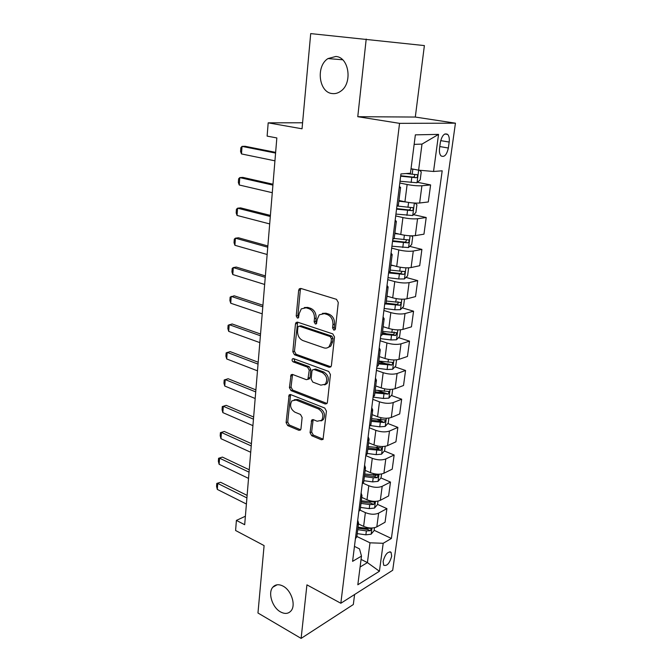 <?xml version="1.0" encoding="UTF-8"?>
<svg xmlns="http://www.w3.org/2000/svg" width="672" height="672" viewBox="0 0 672 672"><rect width="100%" height="100%" fill="white"/><g stroke="black" fill="none" stroke-linecap="round" stroke-linejoin="round"><path stroke-width="1.01" d="M333.808 330.103L334.975 329.826L335.404 328.852L338.276 302.467L336.504 299.334L300.821 288.439L299.342 288.775L298.662 290.287L296.226 315.966L297.394 318.074L298.444 317.839L299.208 313.538L301.274 308.885L306.104 307.784L309.019 308.717C312.749 310.397 314.572 313.664 314.479 318.511L314.143 321.854L315.336 324.005L316.445 323.744L317.226 319.41L319.267 314.815L324.366 313.622L327.356 314.58C331.204 316.31 333.068 319.628 332.951 324.542L332.581 327.919L333.808 330.103M283.072 586.127C278.813 583.96 275.386 584.329 272.79 587.227C267.7 592.847 272.278 607.513 280.51 611.898C284.869 614.225 288.397 613.855 291.085 610.798C296.117 605.086 291.295 590.285 283.072 586.127M335.84 56.473L327.97 58.573C315.638 66.2 318.847 92.459 332.144 93.551C335.135 93.946 337.991 93.173 340.696 91.224C352.758 83.395 349.146 57.103 335.84 56.473M391.675 556.172L391.07 552.308C387.786 551.25 385.132 554.291 383.116 561.439L383.712 565.253C387.013 566.303 389.668 563.279 391.675 556.172M310.052 432.659L311.707 435.708L321.325 439.757L323.03 439.421L326.449 411.146L324.752 408.047L290.674 394.607L289.136 394.901L286.104 422.621L287.708 425.603L298.897 430.315L300.502 430.013L300.972 428.854L302.123 417.472L300.476 414.448L294.865 412.154C290.472 409.038 289.481 405.266 291.892 400.848L296.05 400.042L318.452 408.937C322.955 412.02 324.022 415.817 321.644 420.328L317.15 421.235L313.379 419.698L311.732 420.025L310.052 432.659L311.648 432.029L313.295 435.07L323.19 439.202M366.206 39.06L357.773 116.701L415.304 117.054L424.385 45.587L310.708 33.6L302.039 128.797L268.187 122.842L267.12 136.114L276.839 137.936L244.684 524.706L236.401 520.405L235.595 530.502L264.096 545.588L257.964 613.007L301.115 638.4L353.321 604.531L354.598 594.51M357.773 116.701L399.546 123.346L340.838 603.263L306.928 584.858L301.115 638.4M329.162 367.273L330.842 366.895L331.405 365.593L334.522 337.008L332.774 333.883L297.595 322.157L296.1 322.484L295.47 323.904L292.832 351.742L294.479 354.757L329.162 367.273L330.926 366.803M330.431 374.556L327.398 402.41L326.886 403.62L325.189 403.981L291.052 390.625L289.422 387.626L291.068 374.783L292.597 374.472L306.314 379.655L307.91 379.319L309.246 370.205L307.566 367.156L293.219 361.889C292.034 361.074 291.782 360.058 292.463 358.856L293.53 358.63L328.709 371.448L330.431 374.556M440.362 142.338L439.538 148.378C439.152 151.83 439.631 154.325 441 155.87C444.284 157.559 446.737 154.938 448.35 148.016L449.182 142.052C449.593 138.558 449.098 136.013 447.703 134.434C444.427 132.745 441.983 135.383 440.362 142.338M399.546 123.346L455.44 123.178L392.7 570.268L340.838 603.263M438.556 134.383L433.541 171.469L418.597 170.167L421.999 144.102L438.556 134.383L415.363 134.845L410.458 173.216L400.94 173.93L352.59 561.347L361.486 556.105L359.512 548.881L354.455 546.395M374.153 530.3L391.39 538.457L442.193 170.814L433.541 171.469M391.39 538.457L383.2 543.287L379.42 571.25L357.823 584.766L361.486 556.105M415.304 117.054L455.44 123.178M245.381 516.239L236.401 520.405M302.585 122.774L268.187 122.842M421.999 144.102L414.145 144.371M418.597 170.167L411.029 168.722M361.066 559.415L367.416 562.598L369.995 542.816L356.874 536.466M377.555 504.403L386.904 508.628L385.064 522.236L376.816 526.873C372.994 528.536 368.592 528.368 363.619 526.369L358.445 523.925M386.904 508.628L378.638 513.131C374.791 514.744 370.373 514.576 365.375 512.61L360.125 510.182M380.948 477.968L390.482 482.076L388.618 495.953L380.327 500.321C376.48 501.892 372.036 501.707 367.004 499.775L361.771 497.406M390.482 482.076L382.183 486.31C378.319 487.83 373.85 487.637 368.794 485.738L363.098 483.227M384.359 450.996L394.145 455.003L392.23 469.148L383.905 473.248C380.033 474.718 375.547 474.516 370.457 472.643L365.156 470.366M394.145 455.003L385.795 458.959C381.906 460.37 377.404 460.16 372.28 458.329L365.786 455.608M387.82 423.494L397.866 427.392L395.926 441.815L387.559 445.637C383.662 446.989 379.134 446.771 373.976 444.973L368.609 442.781M397.866 427.392L389.483 431.054C385.577 432.356 381.024 432.121 375.841 430.357L369.264 427.753M391.339 395.447L401.671 399.218L399.689 413.935L391.28 417.463C387.358 418.706 382.788 418.463 377.572 416.732L372.137 414.641M401.671 399.218L393.246 402.578C389.315 403.763 384.72 403.511 379.47 401.822L372.809 399.336M394.909 366.828L405.552 370.474L403.528 385.493L395.086 388.702C391.138 389.836 386.526 389.575 381.242 387.92L375.732 385.921M405.552 370.474L397.093 373.523C393.137 374.581 388.5 374.312 383.174 372.7L376.429 370.339M398.538 337.63L409.517 341.141L407.442 356.471L398.958 359.36C394.993 360.36 390.34 360.083 384.989 358.512L379.403 356.614M409.517 341.141L401.008 343.854C397.034 344.795 392.347 344.501 386.963 342.972L380.125 340.738M402.226 307.835L413.557 311.195L411.449 326.844L402.923 329.398C398.933 330.271 394.229 329.969 388.811 328.482L383.149 326.693M413.557 311.195L405.014 313.564C401.016 314.378 396.278 314.059 390.827 312.614L383.897 310.514M405.964 277.418L417.69 280.619L415.531 296.596L406.963 298.796C402.956 299.544 398.202 299.216 392.708 297.814L386.98 296.142M417.69 280.619L409.105 282.635C405.082 283.307 400.302 282.962 394.775 281.61L387.744 279.653M409.752 246.372L421.898 249.404L419.698 265.717L411.096 267.548C407.064 268.153 402.259 267.8 396.698 266.49L390.886 264.936M421.898 249.404L413.28 251.034C409.231 251.563 404.401 251.202 398.807 249.934L391.684 248.128M413.582 214.67L426.208 217.51L423.956 234.175L415.321 235.628C411.256 236.082 406.409 235.704 400.772 234.494L394.876 233.066M426.208 217.51L417.547 218.753C413.473 219.131 408.601 218.744 402.923 217.577L395.699 215.922M417.463 182.288L430.609 184.926L428.308 201.961L419.63 203.003C415.548 203.314 410.642 202.91 404.93 201.793L398.958 200.491M430.609 184.926L421.907 185.758C417.808 185.984 412.885 185.564 407.131 184.506L399.806 183.011M360.091 567.017L367.416 562.598L379.42 571.25M386.114 303.047L386.627 303.206M382.427 332.472L386.753 333.858M378.815 361.309L386.081 363.804M377.756 390.482L384.754 393.036M377.227 419.395L382.15 421.302M376.236 447.678L378.991 448.804M374.732 475.289L375.715 475.717M399.378 186.455L400.588 187.454L399.193 187.916M398.404 204.918L396.976 205.724M395.17 220.172L396.337 221.374L394.943 221.978M394.212 238.392L392.776 239.383M391.054 253.151L392.188 254.537L390.785 255.284M390.113 271.127L388.66 272.311M387.03 285.415L388.122 286.986L386.719 287.86M397.874 301.686C398.572 302.98 398.168 303.87 396.665 304.374L386.098 303.139L384.644 304.517M383.09 316.982L384.149 318.73L382.746 319.721M382.175 334.496L380.713 336.025M379.235 347.886L380.26 349.793L378.857 350.91M378.328 365.173L376.866 366.862M375.455 378.134L376.446 380.201L375.043 381.427M374.573 395.203L373.094 397.043M371.759 407.753L372.716 409.97L371.314 411.306M370.885 424.612L369.407 426.602M368.138 436.766L369.071 439.127L367.668 440.572M385.19 446.309L384.611 450.71L381.545 454.188L376.177 454.633L367.273 453.449L365.795 455.54M364.594 465.184L365.492 467.687L364.09 469.224M363.745 481.631L362.258 483.89M361.116 493.021L361.99 495.659L360.587 497.297M360.284 509.275L358.789 511.669M357.714 520.313L358.554 523.076L357.151 524.798M356.891 536.365L355.396 538.885M369.995 542.816L383.2 543.287M335.185 329.557L334.202 327.482L334.564 324.106C334.69 319.208 332.825 315.89 328.986 314.177L327.356 314.58M322.409 313.379L325.996 313.219L328.986 314.177M304.34 307.541L307.751 307.398L310.657 308.33C314.387 310.002 316.21 313.261 316.109 318.108L315.773 321.434L316.672 323.442M300.947 288.473L300.317 289.934L297.872 315.563L298.696 317.503M297.646 322.174L294.462 351.28L296.108 354.278L330.767 366.761M331.414 338.747L330.196 336.563L299.368 326.197L298.309 326.432L297.872 327.415L297.545 330.868C297.461 335.597 299.25 338.822 302.896 340.561L323.854 347.836C325.87 348.474 327.634 348.071 329.137 346.618L331.036 342.275L331.414 338.747L333.026 338.285L331.817 336.118L330.196 336.563M299.3 326.18L301.006 325.777L331.817 336.118M327.76 347.634L330.75 346.147L332.648 341.813L331.036 342.275M333.026 338.285L332.648 341.813M292.538 374.455L291.043 387.089L292.673 390.088L327.012 403.469M308.23 379.21L309.523 378.79L310.061 377.513L310.859 369.692L309.187 366.652L294.848 361.402L293.219 361.889M293.84 358.747L294.848 361.402M320.872 385.148L325.34 384.182C327.886 379.504 326.844 375.614 322.207 372.532L314.093 369.55L312.488 369.902L311.926 371.196L311.128 379.042L312.808 382.099L320.872 385.148M324.484 384.88L326.936 383.636C329.49 378.966 328.448 375.085 323.812 372.011L322.207 372.532M313.824 369.474L315.714 369.046L323.812 372.011M313.169 419.63L311.648 432.029M320.947 420.932L323.232 419.714C325.609 415.212 324.542 411.424 320.048 408.349L318.452 408.937M294.168 399.739L297.662 399.479L320.048 408.349M290.581 394.573L287.708 422.024L289.313 425.006L300.493 429.702L298.897 430.315M413.876 169.268L411.004 168.949M419.521 170.251L421.235 171.898L420.193 179.844L416.951 182.75L400.025 181.247M400.655 176.19L416.237 177.744C417.589 177.106 417.9 176.098 417.194 174.72L406.014 173.552M414.506 174.451C414.968 175.93 414.481 176.82 413.062 177.114L400.714 175.753M274.932 160.826L241.492 153.93L240.576 151.519L240.845 147.756L242.029 146.378L245.12 146.286L275.638 152.368M241.492 153.93L242.029 146.378L275.579 153.082M400.621 200.861L398.933 200.668M405.871 201.986L398.866 201.18M415.036 203.078L416.917 204.75L415.901 212.528L412.675 215.51L395.934 214.082M396.547 209.135L411.961 210.655C413.28 210.017 413.599 209.034 412.927 207.707L396.942 206.002M410.34 207.48C410.659 208.883 410.155 209.714 408.828 209.958L396.614 208.589M399.193 234.108L394.808 233.596M411.39 235.83L412.7 236.897L411.701 244.516L408.492 247.565L391.919 246.212M392.524 241.374L407.778 242.861C409.063 242.222 409.391 241.265 408.752 239.98L394.204 238.459M406.232 239.786C406.442 241.122 405.93 241.886 404.687 242.105L392.608 240.727M393.523 265.642L390.835 265.322M407.87 267.851L408.559 268.372L407.585 275.831L404.401 278.956L398.748 278.964L387.996 277.67M388.584 272.933L403.679 274.394C404.939 273.748 405.275 272.807 404.67 271.572L390.239 270.085M402.192 271.412L400.63 273.563L388.962 272.219M272.278 192.704L239.249 184.993L238.35 182.524L238.61 178.836L239.786 177.601L242.844 177.4L272.983 184.212M239.249 184.993L239.786 177.601L272.916 185.111M269.69 223.919L237.056 215.443L236.174 212.906L236.426 209.294L237.577 208.194L240.618 207.883L270.396 215.401M237.056 215.443L237.577 208.194L270.304 216.485M267.145 254.495L234.906 245.288L234.032 242.693L234.293 239.148L235.418 238.182L238.434 237.77L267.851 245.96M234.906 245.288L235.418 238.182L267.75 247.212M388.416 296.562L386.946 296.386M404.468 299.158L403.553 306.491L400.394 309.683L394.792 309.775L384.149 308.473M385.745 303.954L399.664 305.264C400.907 304.618 401.243 303.694 400.663 302.501L386.358 301.048M264.65 284.458L232.798 274.546L231.941 271.9L232.193 268.422L233.302 267.574L236.292 267.07L265.364 275.906M232.798 274.546L233.302 267.574L265.247 277.326M383.695 326.869L383.132 326.802M400.487 329.818L399.613 336.521L396.463 339.78L390.911 339.948L380.386 338.629M382.2 334.244L395.732 335.488L396.749 332.791L382.561 331.363M394.036 331.96C394.632 333.22 394.212 334.076 392.776 334.547L382.318 333.304M396.547 359.848L395.749 365.938L392.624 369.256L387.114 369.499L376.698 368.172M378.496 363.88L391.885 365.098L392.902 362.452L378.848 361.066M391.885 365.098L388.962 364.098L378.622 362.855M392.683 389.264L391.961 394.766L388.853 398.143L383.393 398.454L373.086 397.118M374.858 392.918L388.114 394.103L389.138 391.507L375.203 390.155M388.114 394.103L385.232 393.053L374.993 391.81M388.895 418.076L388.248 423.016L385.165 426.451L379.747 426.821L370.6 425.62M371.288 421.369L384.418 422.528L385.451 419.983L371.633 418.664M384.418 422.528L381.57 421.428L371.44 420.185M367.802 449.257L380.797 450.391L381.83 447.888L368.13 446.603M380.797 450.391L377.983 449.24L367.962 447.989M262.214 313.824L230.731 303.232L229.891 300.535L230.135 297.125L234.192 295.798L262.928 305.248M230.731 303.232L231.218 296.394L262.794 306.827M259.82 342.611L228.707 331.363L227.875 328.616L228.11 325.273L232.134 323.971L260.534 334.018M228.707 331.363L229.186 324.668L260.392 335.748M325.408 384.661L324.761 384.695M257.477 370.826L226.716 358.966L225.901 356.168L226.136 352.892L230.118 351.616L258.191 362.225M226.716 358.966L227.186 352.388L258.031 364.106M321.233 420.722L321.947 420.655M255.175 398.496L224.759 386.039L223.961 383.2L224.188 379.982L228.136 378.731L255.889 389.886M224.759 386.039L225.229 379.588L255.721 391.902M252.916 425.636L222.852 412.616L222.062 409.727L222.289 406.568L226.195 405.342L253.63 417.018M222.852 412.616L223.306 406.283L253.453 419.168M222.289 406.568L226.195 405.342M381.553 473.987L381.041 477.859L378 481.387L372.674 481.891L363.863 480.698M364.375 476.591L373.195 477.784L377.252 477.708L378.286 475.247L364.703 473.987M377.252 477.708L374.472 476.507L364.543 475.255M250.706 452.264L220.97 438.69L220.189 435.758L220.416 432.659L224.288 431.458L251.42 443.638M220.97 438.69L221.416 432.474L251.227 445.922M220.416 432.659L224.288 431.458M377.992 501.11L377.546 504.487L374.514 508.057L369.239 508.62L360.511 507.419M361.015 503.395L369.751 504.588L373.766 504.479L374.808 502.068L361.343 500.842M373.766 504.479L371.028 503.236L361.192 501.984M248.531 478.388L219.122 464.285L218.358 461.32L218.576 458.279L222.415 457.094L249.245 469.762M219.122 464.285L219.568 458.186L249.052 472.164M218.576 458.279L222.415 457.094M374.497 527.705L374.111 530.594L371.104 534.215L365.87 534.836L357.235 533.627M357.731 529.679L366.374 530.88L370.356 530.746L371.398 528.368L366.694 528.377L358.042 527.176M370.356 530.746L367.643 529.46L357.916 528.2M246.397 504.017L217.316 489.418L216.56 486.41L216.77 483.428L220.576 482.269L247.12 495.39M217.316 489.418L217.745 483.428L246.91 497.91M216.77 483.428L220.576 482.269M363.619 526.369L365.375 512.61M367.004 499.775L368.794 485.738M370.457 472.643L372.28 458.329M373.976 444.973L375.841 430.357M377.572 416.732L379.47 401.822M381.242 387.92L383.174 372.7M384.989 358.512L386.963 342.972M388.811 328.482L390.827 312.614M392.708 297.814L394.775 281.61M396.698 266.49L398.807 249.934M400.772 234.494L402.923 217.577M404.93 201.793L407.131 184.506M419.63 203.003L421.907 185.758M415.321 235.628L417.547 218.753M411.096 267.548L413.28 251.034M406.963 298.796L409.105 282.635M402.923 329.398L405.014 313.564M398.958 359.36L401.008 343.854M395.086 388.702L397.093 373.523M391.28 417.463L393.246 402.578M387.559 445.637L389.483 431.054M383.905 473.248L385.795 458.959M380.327 500.321L382.183 486.31M376.816 526.873L378.638 513.131M440.689 140.633L449.182 142.052M439.79 146.555L448.35 148.016M334.564 324.106L332.951 324.542M325.996 313.219L324.366 313.622M315.773 321.434L314.143 321.854M316.109 318.108L314.479 318.511M310.657 308.33L309.019 308.717M307.751 307.398L306.104 307.784M297.872 315.563L296.226 315.966M300.317 289.934L298.662 290.287M334.202 327.482L332.581 327.919M296.108 354.278L294.479 354.757M294.462 351.28L292.832 351.742M297.116 323.492L295.47 323.904M301.006 325.777L299.368 326.197M326.785 403.393L325.189 403.981M292.673 390.088L291.052 390.625M291.043 387.089L289.422 387.626M292.144 375.556L290.522 376.068M310.061 377.513L308.448 378.042M310.859 369.692L309.246 370.205M309.187 366.652L307.566 367.156M315.714 369.046L314.093 369.55M312.841 420.596L311.245 421.21M297.662 399.479L296.05 400.042M289.313 425.006L287.708 425.603M287.708 422.024L286.104 422.621M290.237 395.598L288.616 396.144M322.904 439.11L321.325 439.757M313.295 435.07L311.707 435.708M417.026 182.675L418.664 170.176M412.205 174.241L412.86 169.159M411.146 182.498L411.793 177.45M413.062 177.114L416.237 177.744M412.759 215.435L414.372 203.045M407.963 207.27L408.584 202.448M406.921 215.351L407.56 210.403M408.828 209.958L411.961 210.655M408.576 247.489L410.105 235.788M403.805 239.593L404.376 235.192M402.788 247.498L403.41 242.659M404.687 242.105L407.778 242.861M404.477 278.872L405.922 267.826M399.739 271.219L400.252 267.246M398.748 278.964L399.361 274.226M400.63 273.563L403.679 274.394M400.47 309.607L401.831 299.191M395.766 302.19L396.22 298.612M394.792 309.775L395.388 305.13M396.665 304.374L399.664 305.264M396.547 339.696L397.824 329.893M391.868 332.522L392.28 329.322M390.911 339.948L391.499 335.395M392.776 334.547L395.732 335.488M392.7 369.18L393.901 359.965M388.046 362.225L388.416 359.394M387.114 369.499L387.685 365.047M388.937 398.059L390.062 389.407M384.308 391.322L384.628 388.853M383.393 398.454L383.956 394.086M385.241 426.359L386.299 418.261M380.646 419.84L380.915 417.707M379.747 426.821L380.293 422.545M381.62 454.104L382.612 446.527M377.051 447.787L377.286 445.981M376.177 454.633L376.715 450.442M378.076 481.303L379 474.23M373.531 475.18L373.724 473.684M372.674 481.891L373.195 477.784M374.598 507.973L375.455 501.388M370.079 502.043L370.23 500.85M369.239 508.62L369.751 504.588M371.179 534.131L371.977 528.016M366.694 528.377L366.811 527.478M365.87 534.836L366.374 530.88M277.116 584.791L272.79 587.227M342.619 59.766L327.97 58.573M389.869 551.729L391.07 552.308M398.37 205.187L400.588 187.454M394.17 238.711L396.337 221.374M390.062 271.496L392.188 254.537M386.047 303.576L388.122 286.986M382.116 334.967L384.149 318.73M378.269 365.686L380.26 349.793M374.497 395.766L376.446 380.201M370.81 425.208L372.716 409.97M367.198 454.054L369.071 439.127M363.661 482.303L365.492 467.687M360.192 509.989L361.99 495.659M356.798 537.113L358.554 523.076M444.856 133.972L447.703 134.434M300.88 288.456L299.342 288.775M297.511 322.132L296.1 322.484M330.75 346.147L329.137 346.618M292.312 374.396L291.068 374.783M309.523 378.79L307.91 379.319M293.37 358.588L292.463 358.856M326.936 383.636L325.34 384.182M312.908 419.58L311.732 420.025M323.232 419.714L321.644 420.328M290.312 394.506L289.136 394.901M416.237 174.535L417.194 174.72M412.121 207.53L412.927 207.707M408.038 239.803L408.752 239.98M404.015 271.396L404.67 271.572M400.058 302.324L400.663 302.501M396.186 332.606L396.749 332.791M392.381 362.275L392.902 362.452M388.66 391.331L389.138 391.507M385.006 419.815L385.451 419.983"/></g></svg>
